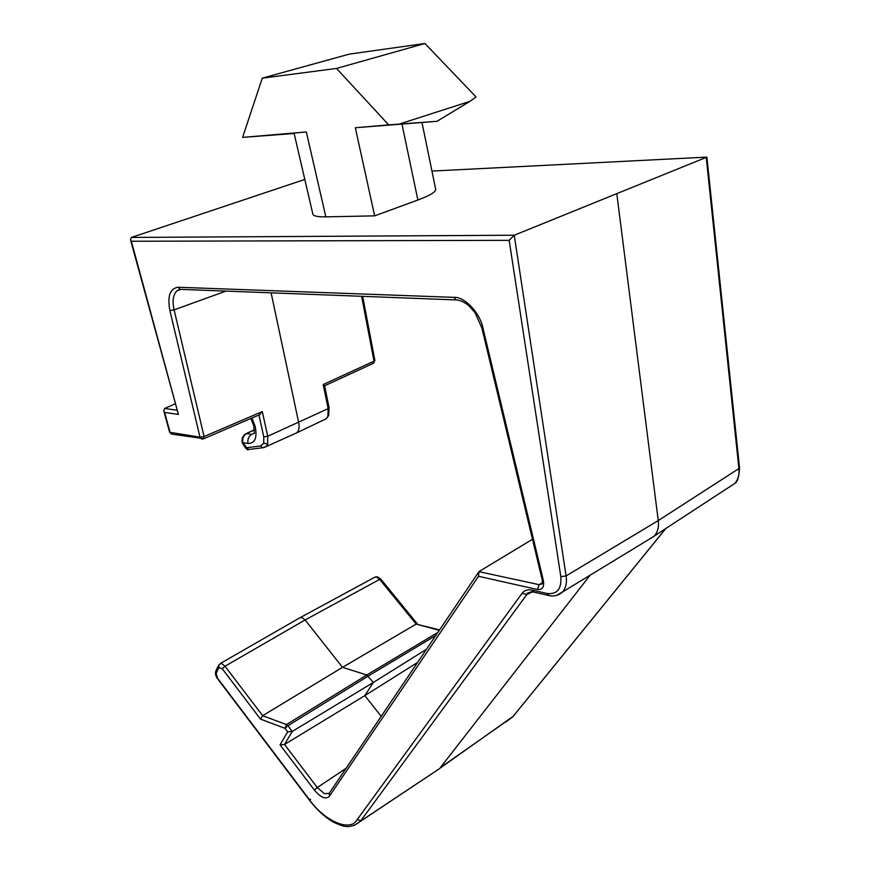 <?xml version="1.0" encoding="UTF-8"?>
<svg xmlns="http://www.w3.org/2000/svg" width="870" height="870" viewBox="0 0 870 870"><rect width="100%" height="100%" fill="white"/><g stroke="black" fill="none" stroke-linecap="round" stroke-linejoin="round"><path stroke-width="1.3" d="M439.589 629.891L416.154 624.105L379.668 579.398L305.109 619.962L301.825 617.428L299.824 617.798L220.501 663.397M505.84 722.013L512.745 716.847L665.746 528.536M251.908 418.024L255.182 426.376C257.368 437.806 254.986 443.493 248.037 443.45L242.839 442.623L246.721 447.691L260.674 445.962L263.73 443.156L263.784 436.881L258.934 415.001M219.447 664.299L221.719 663.495L225.004 666.213L305.109 619.962L342.519 667.344L262.653 715.705L260.511 719.12L222.231 668.725L218.903 667.573L216.184 673.206L217.587 678.263L309.285 799.443C324.162 820.91 350.219 832.525 357.124 819.681L522.076 593.318C524.403 590.284 527.731 589.207 532.07 590.088L547.121 593.481C557.104 594.58 561.683 588.979 560.824 576.669L509.157 240.337L131.348 241.251L178.426 414.424L164.604 412.423L170.074 432.346L199.991 437.153L169.889 310.546C167.257 296.202 169.998 288.438 178.122 287.252L454.064 297.355C464.623 296.539 480.207 313.091 483.002 328.305L543.424 580.779C544.348 587.011 542.358 589.914 537.475 589.512L478.511 576.288L478.924 571.655L539.237 584.694L542.521 582.596M399.178 124.105L388.694 124.899L336.516 68.436L424.941 43.5L476.031 96.929L469.898 101.366L399.178 124.105L437.001 121.3L355.33 127.749L374.655 215.858L325.837 216.858C317.767 216.978 313.45 216.086 312.874 214.172L294.049 133.099L306.338 131.946L242.61 137.395L294.136 133.469M421.983 122.572L435.663 189.192C436 191.857 430.074 195.467 417.883 200.024L374.655 215.858M590.132 575.168L440.296 767.677L512.832 716.782L665.844 528.481M729.06 487.167L734.867 483.372C737.499 482.089 739.054 476.858 739.522 467.701L706.886 157.122L514.246 235.226L509.157 240.337M616.83 193.869L658.253 520.586L738.902 468.549L706.212 157.144L431.944 171.075M304.815 179.437L131.424 237.434L130.456 239.62L131.348 241.251M175.131 403.876L164.593 408.476L163.734 410.803L164.604 412.423M271.114 292.831L298.682 422.548C299.606 427.116 299.019 430.509 296.942 432.738L294.582 433.825M532.494 539.259L479.229 571.438M439.306 630.304L416.154 624.105L342.519 667.344L366.825 674.989L373.306 682.471L292.244 731.452L284.523 744.47L317.3 787.546L346.064 768.351M426.517 649.237L373.306 682.471L364.834 695.619L284.523 744.47L280.042 744.84L287.687 731.833L292.244 731.452L287.883 725.754L285.012 728.331L260.511 719.12M417.611 662.429L364.834 695.619L381.19 716.336M648.444 539.694L654.588 535.833C657.829 531.668 659.058 526.589 658.253 520.586L566.087 575.918C567.099 582.345 565.979 587.652 562.716 591.839L556.495 595.439M180.503 289.362L176.925 290.819C173.065 294.876 172.129 301.227 174.098 309.861L204.08 436.522L203.319 438.893M202.525 439.046L201.361 438.882L199.991 437.153L204.08 436.522L262.294 411.575L259.26 414.859M324.586 385.812L323.205 384.529L374.013 361.17L361.615 296.3M433.271 772.799L354.003 825.543M373.078 363.453L374.872 360.387L362.659 296.344M336.516 68.436L262.272 78.159L242.61 137.395M388.694 124.899L355.33 127.749M424.941 43.5L349.251 54.125L262.272 78.159M437.001 121.3L469.898 101.366M130.456 239.62L178.426 414.424M222.231 668.725L225.004 666.213L262.653 715.705L286.48 724.579L287.883 725.754L368.228 676.077L435.761 635.546M478.511 576.288L329.36 796.289C325.772 799.715 320.791 797.649 314.418 790.101L317.3 787.546L324.412 793.636L329.045 793.451M417.415 623.964L380.832 579.159L379.668 579.398L376.384 577.038L374.317 577.462L300.618 617.374M376.384 577.038L377.765 576.962L378.733 578.289M513.289 716.217L439.633 768.471M654.588 535.833L734.856 483.383C738.108 479.62 739.457 474.683 738.902 468.549L739.522 467.701M734.867 483.372L735.389 482.796M537.475 589.512L539.237 584.694L542.499 583.748M323.977 419.84L326.261 418.753L327.87 416.328L328.142 408.639L329.077 407.747L324.586 385.736M327.87 416.328L328.795 415.229M263.73 443.156L267.666 444.113L266.079 446.614L263.784 447.615M262.294 411.575L267.742 436.272L267.666 444.113M323.205 384.529L328.142 408.639L267.742 436.272L263.784 436.881M314.418 790.101L280.042 744.84M287.687 731.833L285.012 728.331L286.48 724.579L366.825 674.989L437.871 632.436M402.005 124.279L417.883 200.024M306.338 131.946L325.837 216.858M531.374 591.817L526.818 594.569L360.974 820.54L357.124 819.681M131.424 237.434L514.246 235.226L566.087 575.918L560.824 576.669M164.593 408.476L176.849 410.205M225.874 291.102L174.098 309.861L169.889 310.546M254.453 429.9L246.569 433.586L251.8 434.38L254.377 433.184M248.037 443.45C247.341 439.328 248.592 436.305 251.8 434.38M246.569 433.586C243.415 435.522 242.164 438.534 242.839 442.623L242.284 442.319C241.458 438.85 242.643 436.011 245.851 433.782L246.569 433.586M263.827 447.615L262.642 447.767L260.674 445.962M249.842 449.322L248.679 449.464L246.721 447.691M266.079 446.604L262.642 447.767L248.679 449.464C247.722 450.649 245.688 448.626 242.567 443.395L243.111 443.7M532.81 591.611L526.818 594.569L522.076 593.318M169.585 432.085L171.444 434.043L169.585 432.085L163.734 410.803M259.989 414.544L203.776 438.697L172.488 434.217M178.122 287.252L179.894 289.34L181.254 289.395M549.285 595.602L547.121 593.481M454.064 297.355L455.891 299.911L457.283 299.987M534.213 592.198L532.07 590.088M483.002 328.305L481.893 328.023L474.987 312.613L468.821 305.642C464.232 301.966 459.925 300.052 455.891 299.911L179.894 289.34L176.925 290.819L180.732 289.471M543.424 580.779L542.271 580.094M310.59 799.247L309.285 799.443M329.36 796.289L329.491 792.875L478.206 572.721M216.728 669.954L216.184 673.206M218.805 664.854L218.903 667.573M375.209 577.006L377.178 576.832M326.293 418.72L328.61 415.675L329.077 407.747M254.388 433.26L253.757 425.637L250.886 418.459M296.866 432.803L266.079 446.614M296.942 432.738L326.261 418.753M562.716 591.85L654.349 536.105M242.567 443.395L242.284 442.319M254.453 429.769L246.286 433.575M215.749 671.183C215.118 673.641 215.716 676.142 217.522 678.687L309.154 799.802C317.006 810.068 325.282 817.604 333.982 822.422C342.573 826.065 348.924 829.969 360.169 821.541L439.426 768.699M324.597 385.801L373.567 363.225L374.872 360.387M530.83 591.861L527.263 594.003C526.524 593.133 528.536 592.448 533.277 591.991L548.317 595.395C553.798 596.776 558.594 595.591 562.716 591.839L562.716 591.839M542.51 583.737L542.282 580.127L481.893 328.023M216.086 670.509L218.446 665.615M377.765 576.962L380.788 579.105"/></g></svg>
